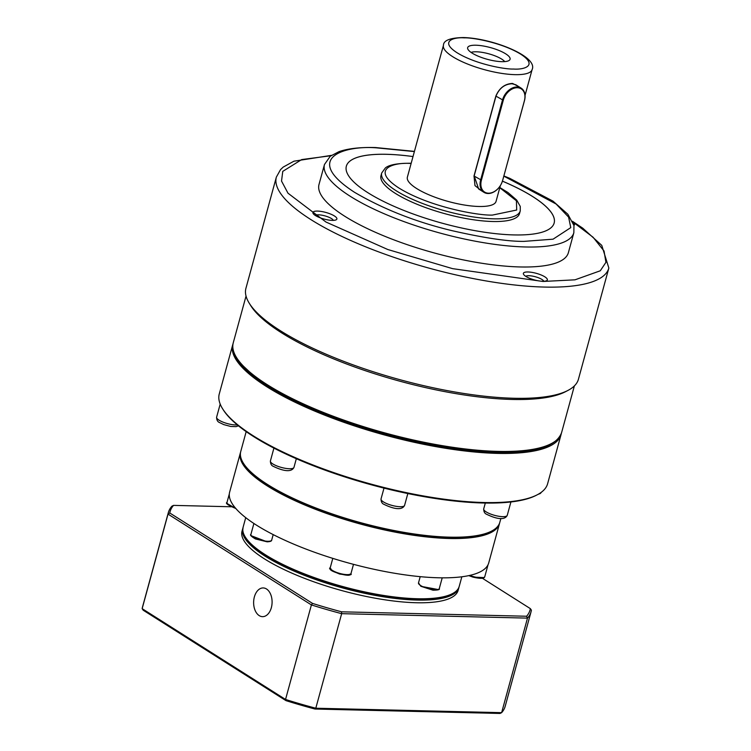 <?xml version="1.0" encoding="UTF-8"?>
<svg xmlns="http://www.w3.org/2000/svg" width="751" height="751" viewBox="0 0 751 751"><rect width="100%" height="100%" fill="white"/><g stroke="black" fill="none" stroke-linecap="round" stroke-linejoin="round"><path stroke-width="1.13" d="M237.466 359.785A169.341 46.703 15.3 0 0 267.384 385.93A169.341 46.703 15.3 0 0 419.903 442.574A169.341 46.703 15.3 0 0 549.338 445.09M233.017 343.817A170.205 46.938 15.3 0 0 232.716 344.784A170.205 46.938 15.3 0 0 266.539 386.577A170.205 46.938 15.3 0 0 444.104 448.047A170.205 46.938 15.3 0 0 561.053 434.604A170.205 46.938 15.3 0 0 561.279 433.618M232.716 344.784L219.273 393.918A170.205 46.938 15.3 0 0 222.615 408.797A170.205 46.938 15.3 0 0 253.096 435.711A170.205 46.938 15.3 0 0 407.305 492.844A170.205 46.938 15.3 0 0 537.153 494.843A170.205 46.938 15.3 0 0 547.61 483.747L561.053 434.604M222.615 408.797L223.216 409.746A169.341 46.703 15.3 0 0 253.538 436.528A169.341 46.703 15.3 0 0 406.958 493.369A169.341 46.703 15.3 0 0 536.158 495.36L537.153 494.843M246.178 431.637L240.752 451.473A134.298 37.034 15.3 0 0 245.305 465.93A134.298 37.034 15.3 0 0 267.44 484.442A134.298 37.034 15.3 0 0 488.535 532.478A134.298 37.034 15.3 0 0 499.819 522.339L500.879 518.462M245.305 465.93L245.934 466.737A133.434 36.799 15.3 0 0 267.919 485.127A133.434 36.799 15.3 0 0 487.596 532.844L488.535 532.478M240.592 452.14A134.298 37.034 15.3 0 0 240.395 452.806A134.298 37.034 15.3 0 0 267.074 485.775A134.298 37.034 15.3 0 0 407.183 534.28A134.298 37.034 15.3 0 0 499.462 523.672A134.298 37.034 15.3 0 0 499.622 523.006M240.395 452.806L229.646 492.083A134.298 37.034 15.3 0 0 256.335 525.062A134.298 37.034 15.3 0 0 342.569 561.316A134.298 37.034 15.3 0 0 438.537 577.782A134.298 37.034 15.3 0 0 488.009 564.799A134.298 37.034 15.3 0 0 488.713 562.959L499.462 523.672M459.011 587.066A112.03 30.894 -164.7 0 1 458.861 587.714A112.03 30.894 -164.7 0 1 381.884 596.557A112.03 30.894 -164.7 0 1 265 556.097A112.03 30.894 -164.7 0 1 242.742 528.591A112.03 30.894 -164.7 0 1 242.939 527.953M242.742 528.591L242.01 531.248A112.03 30.894 15.3 0 0 264.277 558.763A112.03 30.894 15.3 0 0 381.151 599.223A112.03 30.894 15.3 0 0 458.129 590.37L458.861 587.714M254.373 596.923A14.363 9.228 91.4 0 1 263.197 587.939A14.363 9.228 91.4 0 1 271.346 607.672A14.363 9.228 91.4 0 1 262.512 616.655A14.363 9.228 91.4 0 1 254.373 596.923M482.367 578.242L530.347 608.629A186.577 51.453 -164.7 0 1 526.601 616.242L341.583 611.812A186.577 51.453 -164.7 0 1 312.557 603.419L169.792 512.999A186.577 51.453 -164.7 0 1 173.537 505.385L231.177 506.765M168.355 512.529A188.013 51.847 15.3 0 0 168.017 514.106L142.155 608.657L285.54 699.463L285.962 700.627L143.197 610.216L142.155 608.657A188.013 51.847 15.3 0 1 142.493 607.08L168.355 512.529A188.013 51.847 15.3 0 1 171.923 506.174L173.537 505.385M285.962 700.627A186.577 51.453 15.3 0 0 314.988 709.028L315.795 708.221A188.013 51.847 15.3 0 1 285.54 699.463L311.402 604.921L168.017 514.106L169.792 512.999M314.988 709.028L500.006 713.45L501.63 712.661L315.795 708.221L341.658 613.67A188.013 51.847 15.3 0 1 311.402 604.921L312.557 603.419M526.601 616.242L527.493 618.12A188.013 51.847 15.3 0 0 531.06 611.755L505.188 706.306A188.013 51.847 15.3 0 1 501.63 712.661L527.493 618.12L341.658 613.67L341.583 611.812M531.06 611.755A188.013 51.847 15.3 0 0 531.389 610.178L530.347 608.629M245.934 288.281A172.355 47.529 15.3 0 0 249.332 303.348A172.355 47.529 15.3 0 0 514.031 398.265A172.355 47.529 15.3 0 0 567.84 390.482A172.355 47.529 15.3 0 0 578.43 379.246L608.845 268.051A172.355 47.529 -164.7 0 1 544.447 287.07A172.355 47.529 -164.7 0 1 363.484 245.943A172.355 47.529 -164.7 0 1 276.359 177.095L245.934 288.281M249.332 303.348L250.815 305.732A170.205 46.938 15.3 0 0 512.21 399.457A170.205 46.938 15.3 0 0 565.353 391.778L567.84 390.482M528.019 271.975A12.42 3.426 -164.7 0 1 542.532 275.589A12.42 3.426 -164.7 0 1 546.578 280.714A12.42 3.426 -164.7 0 1 542.691 281.278A12.42 3.426 -164.7 0 1 523.625 274.434A12.42 3.426 -164.7 0 1 528.019 271.975M543.799 281.268A9.547 2.628 15.3 0 0 538.195 277.673A9.547 2.628 15.3 0 0 528.986 275.72A9.547 2.628 15.3 0 0 525.728 276.321M573.848 232.707L568.376 252.683A129.266 35.644 -164.7 0 1 520.077 266.952A129.266 35.644 -164.7 0 1 384.362 236.105A129.266 35.644 -164.7 0 1 319.006 184.464L324.479 164.488A129.266 35.644 -164.7 0 0 389.825 216.128A129.266 35.644 -164.7 0 0 525.54 246.976A129.266 35.644 -164.7 0 0 573.848 232.707L573.952 225.516L567.859 214.242L552.989 201.137L509.685 178.306L503.865 175.95M317.56 211.087A12.42 3.426 -164.7 0 1 332.073 214.702A12.42 3.426 -164.7 0 1 336.119 219.827A12.42 3.426 -164.7 0 1 332.242 220.381A12.42 3.426 -164.7 0 1 313.167 213.547A12.42 3.426 -164.7 0 1 317.56 211.087M333.341 220.381A9.547 2.628 15.3 0 0 327.736 216.786A9.547 2.628 15.3 0 0 318.527 214.824A9.547 2.628 15.3 0 0 315.27 215.434M572.919 222.287A12.42 3.426 -164.7 0 1 573.914 225.384M502.438 181.141A107.722 29.711 -164.7 0 1 554.154 223.028A107.722 29.711 15.3 0 0 502.428 181.169M554.154 223.028A107.722 29.711 -164.7 0 1 513.909 234.922A107.722 29.711 -164.7 0 1 400.809 209.21A107.722 29.711 -164.7 0 1 346.352 166.178A107.722 29.711 -164.7 0 1 386.596 154.293A107.722 29.711 -164.7 0 1 413.012 156.565A107.722 29.711 15.3 0 0 386.587 154.321A107.722 29.711 15.3 0 0 346.342 166.196M520.246 210.89L519.514 213.584A71.814 19.808 -164.7 0 1 492.684 221.507A71.814 19.808 -164.7 0 1 417.284 204.366A71.814 19.808 -164.7 0 1 380.973 175.687L381.715 172.993A71.814 19.808 -164.7 0 0 418.016 201.681A71.814 19.808 -164.7 0 0 493.416 218.823A71.814 19.808 -164.7 0 0 520.246 210.89L520.255 206.422L516.697 200.076L507.939 192.509L499.837 187.553M500.373 185.591L496.045 201.409A45.961 12.673 -164.7 0 1 478.866 206.478A45.961 12.673 -164.7 0 1 430.614 195.513A45.961 12.673 -164.7 0 1 407.38 177.152L443.447 45.313A45.961 12.673 -164.7 0 0 466.681 63.675A45.961 12.673 -164.7 0 0 514.933 74.649A45.961 12.673 -164.7 0 0 532.112 69.571C538.364 56.485 492.318 38.188 463.264 37.55C450.093 37.85 443.484 40.441 443.447 45.313M481.654 190.867L474.989 185.619L474.003 175.978L495.857 96.081C499.34 87.989 504.897 83.774 512.529 83.436L518.312 86.346M483.954 192.331L478.65 188.97L474.181 175.847L496.045 95.94C499.387 88.149 504.719 84.084 512.041 83.755L515.881 84.807L521.175 88.158A14.363 10.261 -57.7 0 1 524.498 100.559L502.635 180.456A14.363 10.261 -57.7 0 1 487.99 193.514A14.363 10.261 -57.7 0 1 483.954 192.331A14.363 10.261 -57.7 0 1 480.64 179.93L502.494 100.033A14.363 10.261 -57.7 0 1 517.139 86.975A14.363 10.261 -57.7 0 1 521.175 88.158M502.532 180.662A13.79 9.857 -57.7 0 1 488.479 193.195A13.79 9.857 -57.7 0 1 481.419 180.156L503.273 100.258A13.79 9.857 -57.7 0 1 517.336 87.726A13.79 9.857 -57.7 0 1 524.395 100.765L502.635 180.456M475.871 45.22A21.986 6.064 -164.7 0 1 500.485 51.115A21.986 6.064 -164.7 0 1 509.516 60.146A21.986 6.064 -164.7 0 1 501.865 61.676A21.986 6.064 -164.7 0 1 480.368 57.057A21.986 6.064 -164.7 0 1 467.685 48.693A21.986 6.064 -164.7 0 1 475.871 45.22M504.728 61.61A18.672 5.154 15.3 0 0 476.378 51.791A18.672 5.154 15.3 0 0 471.065 52.401M238.452 425.836L235.992 426.643L230.717 426.455L223.789 424.615L219.705 422.635C217.64 421.884 216.607 420.062 216.617 417.162A12.213 3.37 15.3 0 0 219.039 420.156A12.213 3.37 15.3 0 0 237.316 424.906M293.96 467.385C290.89 473.768 279.419 469.356 273.495 466.418C271.43 465.667 270.407 463.836 270.407 460.945A12.213 3.37 15.3 0 0 272.838 463.94A12.213 3.37 15.3 0 0 285.568 468.352A12.213 3.37 15.3 0 0 293.96 467.385L296.326 458.72M404.592 505.376C401.522 511.76 390.051 507.347 384.127 504.409C382.062 503.658 381.039 501.828 381.039 498.927A12.213 3.37 15.3 0 0 383.47 501.931A12.213 3.37 15.3 0 0 396.209 506.334A12.213 3.37 15.3 0 0 404.592 505.376L407.831 493.548M507.254 515.317C504.184 521.71 492.722 517.289 486.798 514.36C484.733 513.6 483.7 511.778 483.71 508.878A12.213 3.37 15.3 0 0 486.132 511.872A12.213 3.37 15.3 0 0 498.871 516.284A12.213 3.37 15.3 0 0 507.254 515.317L510.915 501.959M439.279 588.577C440.077 589.638 437.964 590.173 432.951 590.183L420.842 586.278L418.495 582.889A10.777 2.966 15.3 0 0 420.635 585.536A10.777 2.966 15.3 0 0 431.881 589.422A10.777 2.966 15.3 0 0 439.279 588.577L442.217 577.838M350.952 573.586A10.777 2.966 15.3 0 0 351.008 573.435L350.905 573.726C352.397 575.163 348.671 575.285 339.705 574.064C331.294 570.685 328.14 568.573 330.233 567.747A10.777 2.966 15.3 0 0 332.374 570.394A10.777 2.966 15.3 0 0 343.348 574.243A10.777 2.966 15.3 0 0 350.952 573.586M267.666 541.274A10.777 2.966 15.3 0 0 271.693 540.091C271.749 541.096 270.229 541.668 267.14 541.818L255.424 538.946C251.219 536.439 249.717 534.919 250.909 534.402A10.777 2.966 15.3 0 0 253.049 537.049A10.777 2.966 15.3 0 0 267.666 541.274M459.218 586.381C457.932 590.605 454.327 593.788 448.413 595.937L432.97 599.138L403.09 598.876C383.902 597.158 363.418 593.299 341.639 587.32C310.576 578.58 285.267 568.141 265.694 556.003C239.353 538.326 242.789 531.201 243.099 527.258A112.03 30.894 15.3 0 0 265.366 554.764A112.03 30.894 15.3 0 0 382.25 595.224A112.03 30.894 15.3 0 0 459.218 586.381L461.846 576.777M468.859 575.604L472.952 577.087L483.531 577.566M469.807 575.397A10.777 2.966 15.3 0 0 473.064 576.505A10.777 2.966 15.3 0 0 484.789 576.637L488.047 564.724M229.318 493.942L227.009 502.381A10.777 2.966 15.3 0 0 229.149 505.019A10.777 2.966 15.3 0 0 235.063 507.629M330.29 567.606A10.777 2.966 15.3 0 0 330.233 567.747L332.796 558.378M421.076 586.353L438.021 589.507M330.891 568.638C326.056 570.629 351.834 578.082 349.91 574.139M251.519 535.848L266.943 541.753M227.619 503.827L235.767 508.465M572.75 221.883L593.074 237.232L604.048 251.022L605.926 262.334L600.284 270.782L575.003 279.823L542.992 281.465L452.6 268.651L387.807 249.52L325.981 222.033L287.99 193.195L281.522 181.057L282.77 171.369L301.695 159.569L330.928 155.729M498.007 451.389A170.205 46.938 15.3 0 0 561.598 432.604C556.397 446.592 534.909 453.144 497.115 452.29C439.729 451.379 351.759 429.065 295.115 401.072C279.738 393.59 266.943 386.07 256.72 378.523L239.4 362.433C233.796 355.354 231.749 348.811 233.261 342.785A170.205 46.938 15.3 0 0 319.297 410.769A170.205 46.938 15.3 0 0 498.007 451.389M503.818 176.138L556.078 203.99L568.61 217.133L570.769 227.628L553.065 239.184L524.095 241.371C508.446 241.597 484.386 238.02 451.905 230.641C415.857 221.967 383.414 209.191 354.556 192.322C301.207 157.738 345.451 145.29 376.411 147.844L414.374 151.571M499.781 187.741L516.416 200.78L516.697 210.017L492.449 215.077C478.64 215.744 429.788 207.135 398.912 188.013C369.483 168.937 393.89 162.075 410.975 163.483L411.116 163.483M464.259 37.86C472.595 37.456 502.119 42.666 520.772 54.213C538.551 65.741 523.804 69.89 513.477 69.036C505.141 69.439 475.627 64.239 456.974 52.692C439.185 41.164 453.933 37.015 464.259 37.86M495.857 96.081L503.273 100.258M474.003 175.978L481.419 180.156M484.789 576.637C484.508 577.097 484.911 579.875 472.933 577.115L468.784 575.623M353.496 564.348L351.008 573.435M273.195 534.609L271.693 540.091M220.193 404.085L216.617 417.162M273.918 448.122L270.407 460.945M384.005 488.103L381.039 498.927M485.306 503.048L483.71 508.878M538.035 494.374L540.335 493.473L541.537 492.102M420.203 576.655L418.495 582.889M253.894 523.494L250.909 534.402M245.727 517.655L243.099 527.258M235.936 508.54C228.088 505.301 225.112 503.245 227.009 502.381M608.845 268.051L601.767 245.38L582.767 228.182L572.497 221.31M414.43 151.383L375.425 147.534C360.18 147.149 348.032 148.52 338.992 151.655L330.252 156.236L324.479 164.488M411.173 163.296L410.309 163.267C391.825 163.183 386.915 166.647 385.338 167.98L381.715 172.993M233.261 342.785L246.037 296.082M331.435 155.363L293.941 161.193L283.24 167.06L280.545 169.604L276.359 177.095M561.598 432.604L574.374 385.901M532.112 69.571L525.043 95.386"/></g></svg>
